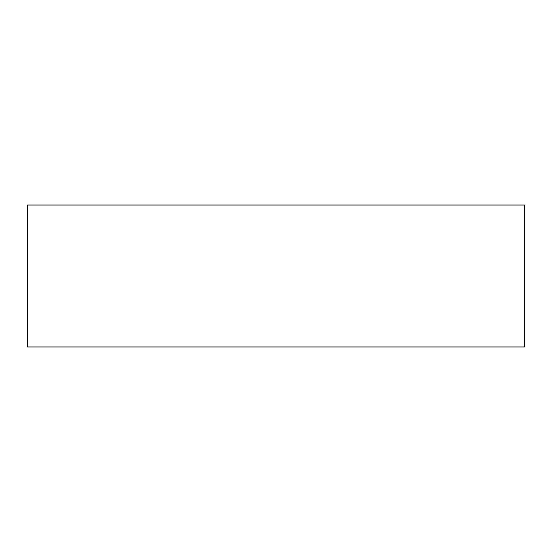 <?xml version="1.0" encoding="UTF-8"?>
<svg xmlns="http://www.w3.org/2000/svg" width="552" height="552" viewBox="0 0 552 552"><rect width="100%" height="100%" fill="white"/><g stroke="black" fill="none" stroke-linecap="round" stroke-linejoin="round"><path stroke-width="0.83" d="M27.6 205.027L524.4 205.027L524.4 346.973L27.6 346.973L27.6 205.027L27.6 346.973L524.4 346.973L524.4 205.027L27.6 205.027"/></g></svg>
